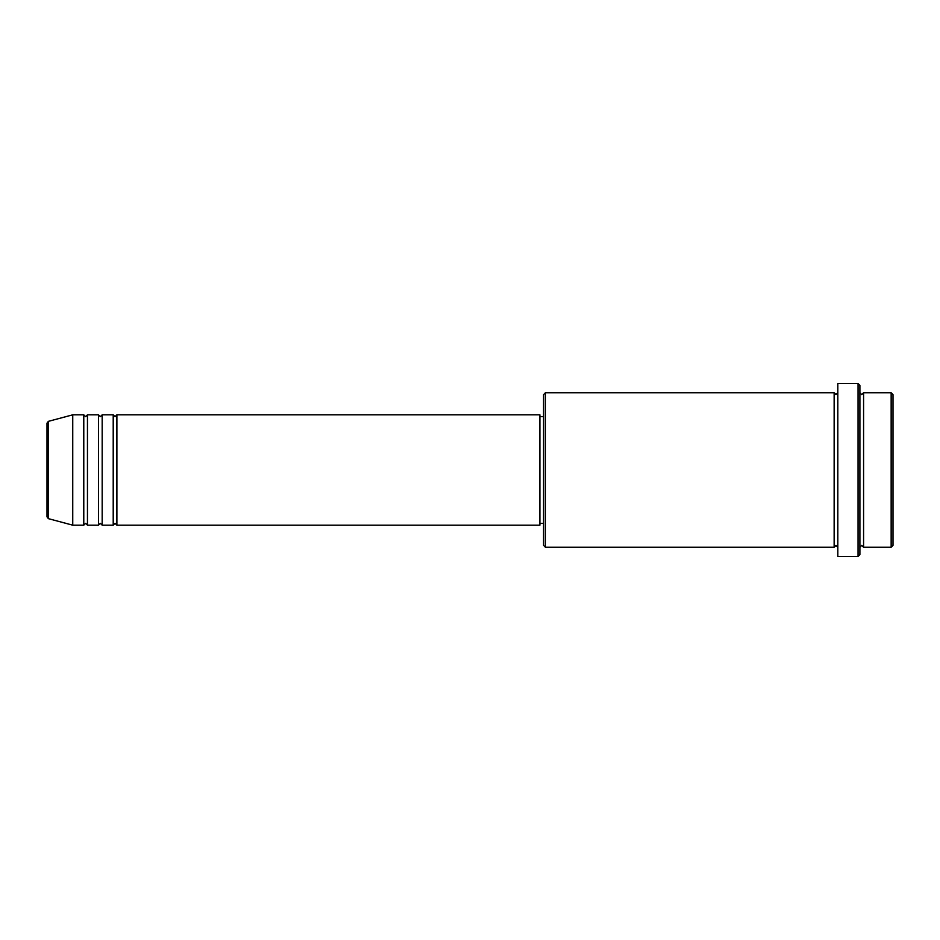 <?xml version="1.0" encoding="UTF-8"?>
<svg xmlns="http://www.w3.org/2000/svg" width="940" height="940" viewBox="0 0 940 940"><rect width="100%" height="100%" fill="white"/><g stroke="black" fill="none" stroke-linecap="round" stroke-linejoin="round"><path stroke-width="1.41" d="M48.363 518.645L72.744 525.178L72.744 414.822L48.363 421.355L48.363 518.645L47 516.859L47 423.141L47 470M116.889 414.822L116.889 525.178L539.889 525.178L539.889 414.822L116.889 414.822L115.044 416.667L113.211 414.822L113.211 525.178L102.178 525.178L102.178 414.822L113.211 414.822M98.5 414.822L98.5 525.178L87.455 525.178L87.455 414.822L98.5 414.822L100.333 416.667L102.178 414.822M87.455 414.822L85.622 416.667L83.778 414.822L83.778 525.178L72.744 525.178M891.155 392.755L893 394.6L893 545.4L891.155 547.245L891.155 392.755L863.578 392.755L863.578 547.245L891.155 547.245M545.4 547.245L543.567 545.4L543.567 394.6L545.4 392.755L545.4 547.245L834.144 547.245L834.144 392.755L835.989 394.6L837.822 392.755M858.056 383.555L859.9 385.4L859.9 554.6L858.056 556.445L858.056 383.555L837.822 383.555L837.822 556.445L858.056 556.445M859.9 392.755L861.733 394.6L863.578 392.755M539.889 523.333L543.567 523.333M72.744 414.822L83.778 414.822M545.4 392.755L834.144 392.755M539.889 416.667L543.567 416.667M834.144 547.245L835.989 545.4L837.822 547.245M863.578 547.245L861.733 545.4L859.9 547.245M87.455 525.178L85.622 523.333L83.778 525.178M102.178 525.178L100.333 523.333L98.5 525.178M116.889 525.178L115.044 523.333L113.211 525.178M48.363 421.355L47 423.141"/></g></svg>
